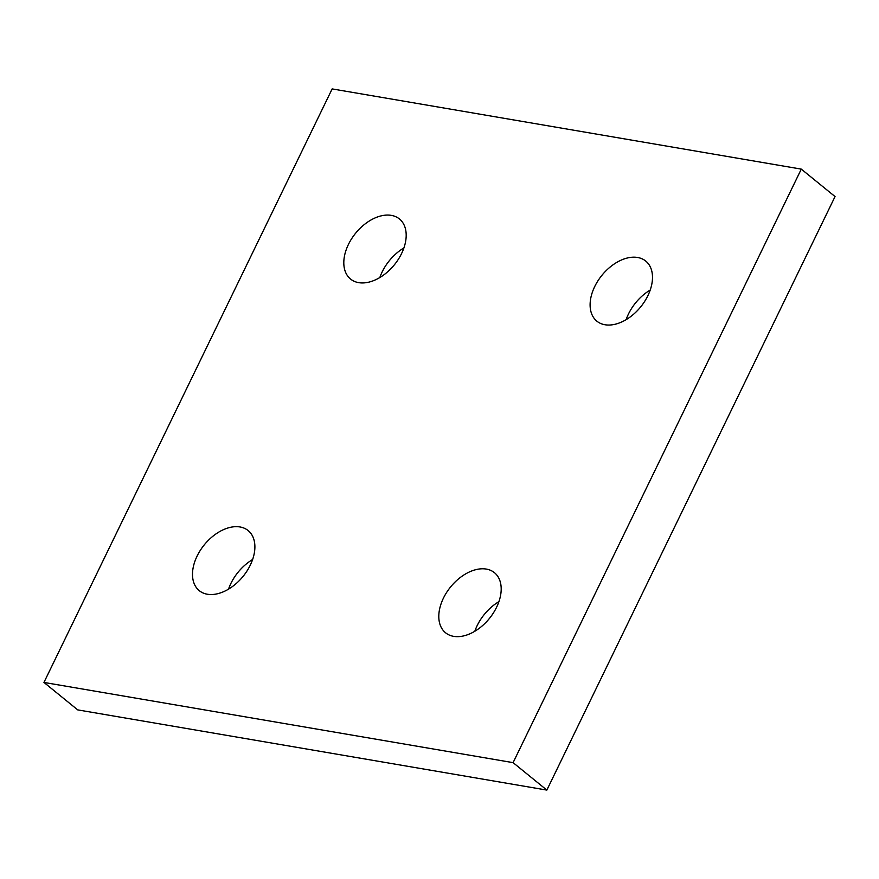 <?xml version="1.0" encoding="UTF-8"?>
<svg xmlns="http://www.w3.org/2000/svg" width="879" height="879" viewBox="0 0 879 879"><rect width="100%" height="100%" fill="white"/><g stroke="black" fill="none" stroke-linecap="round" stroke-linejoin="round"><path stroke-width="1.32" d="M650.218 290.026A38.731 24.997 -50.9 0 0 626.134 319.648M604.972 324.747A38.731 24.997 129.1 0 1 596.863 321.165A38.731 24.997 129.1 0 1 597.951 280.797A38.731 24.997 129.1 0 1 637.627 257.481A38.731 24.997 129.1 0 1 645.735 261.063A38.731 24.997 129.1 0 1 644.648 301.431A38.731 24.997 129.1 0 1 604.972 324.747M403.922 247.922A38.731 24.997 -50.9 0 0 379.827 277.544M358.665 282.642A38.731 24.997 129.1 0 1 350.556 279.05A38.731 24.997 129.1 0 1 351.655 238.692A38.731 24.997 129.1 0 1 391.331 215.377A38.731 24.997 129.1 0 1 399.44 218.959A38.731 24.997 129.1 0 1 398.341 259.316A38.731 24.997 129.1 0 1 358.665 282.642M252.614 559.516A38.731 24.997 -50.9 0 0 228.529 589.139M207.367 594.237A38.731 24.997 129.1 0 1 199.258 590.655A38.731 24.997 129.1 0 1 200.346 550.287A38.731 24.997 129.1 0 1 240.022 526.971A38.731 24.997 129.1 0 1 248.131 530.553A38.731 24.997 129.1 0 1 247.043 570.921A38.731 24.997 129.1 0 1 207.367 594.237M498.92 601.632A38.731 24.997 -50.9 0 0 474.825 631.254M453.663 636.352A38.731 24.997 129.1 0 1 445.554 632.77A38.731 24.997 129.1 0 1 446.653 592.402A38.731 24.997 129.1 0 1 486.329 569.087A38.731 24.997 129.1 0 1 494.437 572.668A38.731 24.997 129.1 0 1 493.339 613.037A38.731 24.997 129.1 0 1 453.663 636.352M332.152 88.911L801.296 169.12L513.094 762.642L43.95 682.434L332.152 88.911M513.094 762.642L546.848 790.089L835.05 196.566L801.296 169.12M546.848 790.089L77.704 709.88L43.95 682.434"/></g></svg>
